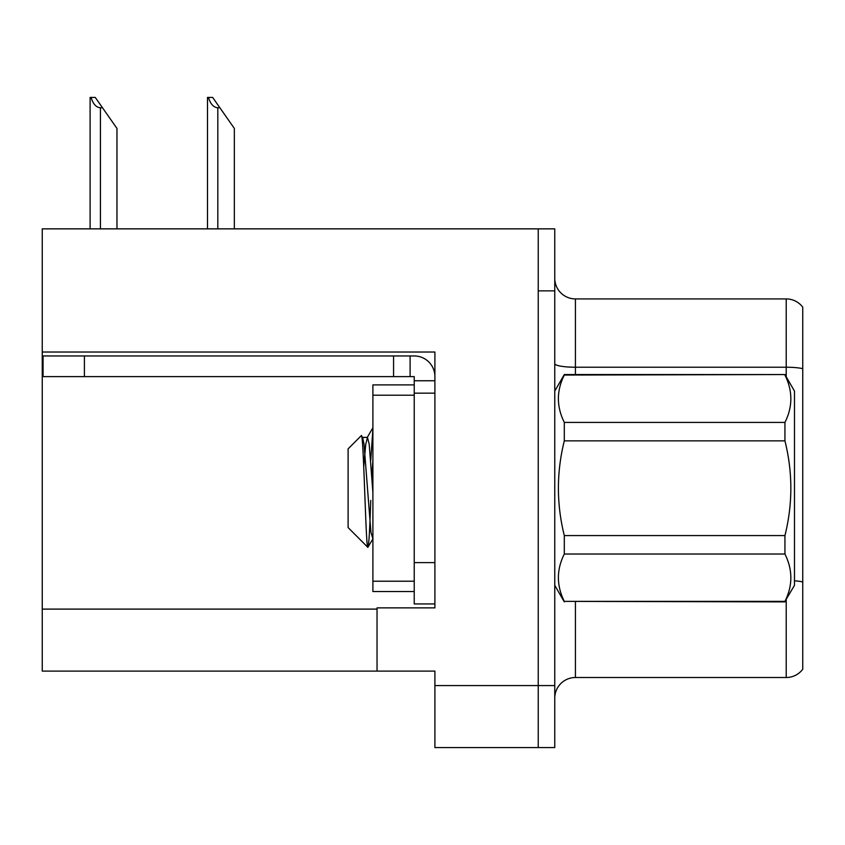 <?xml version="1.0" encoding="UTF-8"?>
<svg xmlns="http://www.w3.org/2000/svg" width="845" height="845" viewBox="0 0 845 845"><rect width="100%" height="100%" fill="white"/><g stroke="black" fill="none" stroke-linecap="round" stroke-linejoin="round"><path stroke-width="1.27" d="M434.9 393.157L434.9 562.612L414.23 562.612L414.23 603.943L434.9 603.943L434.9 562.612L434.9 607.872L377.039 607.872L377.039 671.11L42.25 671.11L42.25 352.027L434.9 352.027L434.9 393.157L414.23 393.157L414.23 376.627L393.569 376.627L393.569 355.956L414.23 355.956A20.671 20.671 0 0 1 434.9 376.638M377.039 671.11L434.9 671.11L434.9 747.571L538.233 747.571L538.233 685.58L538.233 747.571L554.764 747.571L554.764 685.58L538.233 685.58L538.233 228.858L42.25 228.858L42.25 352.027M554.764 698.181A20.671 20.671 0 0 1 575.424 677.51L786.22 677.51L786.22 599.665M538.233 228.858L554.764 228.858L554.764 290.86L538.233 290.86L538.233 685.58L434.9 685.58M802.75 307.189A20.671 20.671 0 0 0 786.22 298.919A20.671 20.671 0 0 1 802.75 307.189A20.671 20.671 0 0 0 786.22 298.919A20.671 20.671 0 0 1 802.75 307.189L802.75 669.251A20.671 20.671 0 0 1 786.22 677.51M554.764 290.86L554.764 685.58M802.75 370.099L802.75 368.663A20.671 3.591 180 0 0 786.22 367.226L786.22 298.919L575.424 298.919A20.671 20.671 0 0 1 554.764 278.248A20.671 20.671 0 0 0 575.424 298.919L575.424 374.557M208.451 97.428L212.644 97.428L219.88 107.759L217.82 107.759C213.553 107.431 210.426 103.988 208.451 97.428L207.49 97.428L207.49 228.858M234.35 228.858L234.35 128.429L219.88 107.759M91.07 97.428L95.263 97.428L102.498 107.759L100.439 107.759C96.172 107.431 93.045 103.988 91.07 97.428L90.109 97.428L90.109 228.858M116.969 228.858L116.969 128.429L102.498 107.759M84.405 376.627L84.405 355.956L43.074 355.956L43.074 376.627L393.569 376.627M84.405 355.956L393.569 355.956M414.23 603.943L434.9 603.943M410.1 376.627L410.1 355.956M434.9 380.757L414.23 380.757M414.23 562.612L414.23 384.887L372.899 384.887L372.899 591.542L414.23 591.542M554.764 391.087L564.302 374.557L784.942 374.557L794.48 391.087L794.48 585.342L784.942 601.376C792.811 585.68 792.811 569.9 784.942 554.024L564.302 554.024C556.432 569.72 556.432 585.511 564.302 601.376L784.942 601.883M784.942 374.557L564.302 375.053C556.432 390.749 556.432 406.54 564.302 422.405L564.302 440.868C556.443 472.418 556.443 503.979 564.302 535.572L564.302 554.024M564.302 422.405L784.942 422.405C792.811 406.709 792.811 390.929 784.942 375.053M784.942 422.405L784.942 440.868L564.302 440.868M564.302 535.572L784.942 535.572C792.811 503.979 792.811 472.418 784.942 440.868M784.942 535.572L784.942 554.024M554.764 585.342L564.302 601.883M372.899 429.08L370.733 460.43M372.899 459.944L371.927 476.812M372.899 538.888L370.923 532.223L364.037 444.216L362.706 437.752L361.301 435.65L348.108 448.853L348.108 527.586L367.85 547.328L373.046 538.688M361.301 435.65C363.614 431.003 365.8 549.694 367.85 547.328C368.811 546.134 369.772 530.491 370.733 500.409M564.302 601.376L784.942 601.376M362.706 437.752L361.977 437.636M372.899 492.508L369.202 444.216L367.48 437.404L365.758 444.216L363.741 466.598M42.25 609.108L377.039 609.108M575.424 601.883L575.424 677.51M786.22 376.775L786.22 367.226L575.424 367.226A20.671 3.591 -0 0 1 554.764 363.635M802.75 581.93A20.671 3.591 180 0 0 794.48 580.8M575.424 298.919A20.671 20.671 0 0 1 554.764 278.248M217.82 228.858L217.82 107.759M100.439 228.858L100.439 107.759M372.899 581.212L414.23 581.212M372.899 395.217L414.23 395.217M362.315 437.404L367.48 437.404M367.079 437.752L372.899 427.718"/></g></svg>
